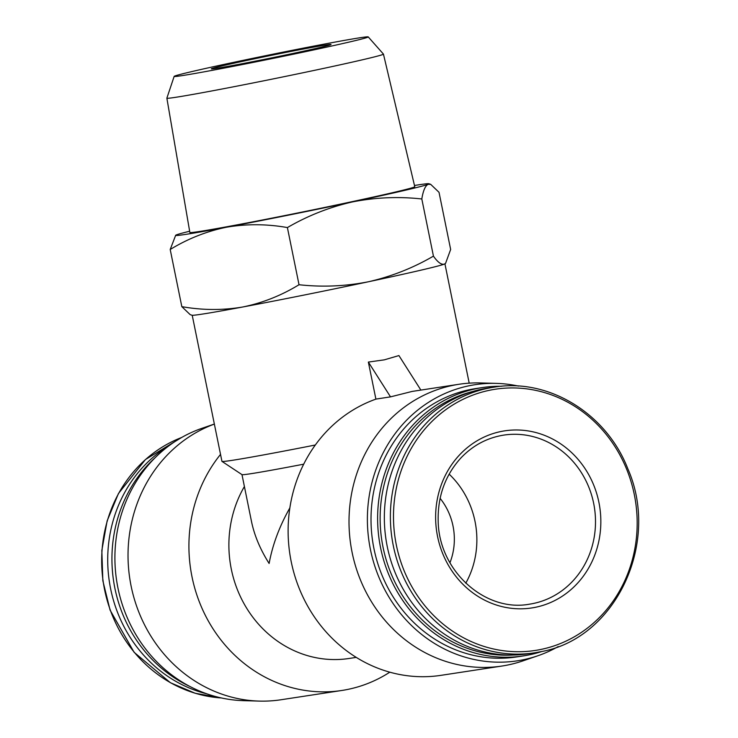 <?xml version="1.0" encoding="UTF-8"?>
<svg xmlns="http://www.w3.org/2000/svg" width="738" height="738" viewBox="0 0 738 738"><rect width="100%" height="100%" fill="white"/><g stroke="black" fill="none" stroke-linecap="round" stroke-linejoin="round"><path stroke-width="1.11" d="M247.571 60.267A61.079 1.282 -11.5 0 0 211.345 68.846A61.079 1.282 -11.5 0 0 271.455 57.924A61.079 1.282 -11.5 0 0 331.048 44.492A61.079 1.282 -11.5 0 0 247.571 60.267M375.9 399.129L368.363 362.072L390.513 396.869L376.066 399.074A142.517 131.152 -98.7 0 0 292.23 566.323A142.517 131.152 -98.7 0 0 441.038 675.335L501.932 666.045A142.517 131.152 -98.7 0 1 350.781 544.948A142.517 131.152 -98.7 0 1 458.935 384.277A142.517 131.152 -98.7 0 1 480.558 382.948L496.305 383.382A139.667 128.532 -98.7 0 1 518.473 386.085M420.881 390.088L398.917 355.568L384.295 359.849L368.363 362.072M303.705 464.174A111.973 2.343 -11.5 0 1 241.99 474.635L251.492 521.48C254.389 535.493 260.265 549.487 269.121 563.472C272.571 544.718 279.481 526.212 289.849 507.947M192.221 315.274L221.944 461.351A128.938 2.703 -11.5 0 0 221.981 461.398A128.938 2.703 -11.5 0 0 315.329 445.005M445.577 263.337L445.162 263.706A129.279 2.703 -11.5 0 1 444.35 264.112A129.279 2.703 -11.5 0 1 368.539 281.741A129.279 2.703 -11.5 0 1 242.728 306.999A129.279 2.703 -11.5 0 1 191.954 315.227L190.155 314.619L181.825 306.648C202.433 310.292 222.738 310.412 242.728 306.999C262.58 302.949 281.344 295.523 299.028 284.73C322.34 287.294 345.504 286.298 368.539 281.741C391.435 276.519 413.077 267.986 433.437 256.132C437.717 262.267 441.352 264.933 444.35 264.112L445.577 263.337L450.65 249.462L439.018 192.304L430.688 184.352L428.114 184.325C425.254 185.792 423.16 190.672 421.813 198.974C398.502 196.409 375.338 197.406 352.303 201.954C329.406 207.184 307.764 215.717 287.396 227.572C266.796 223.918 246.492 223.808 226.501 227.221C206.649 231.271 187.876 238.697 170.201 249.49L175.69 235.247A129.279 2.703 -11.5 0 0 226.501 227.221A129.279 2.703 -11.5 0 0 352.303 201.954A129.279 2.703 -11.5 0 0 428.114 184.325A129.279 2.703 -11.5 0 0 428.889 183.734A129.279 2.703 -11.5 0 0 414.479 185.487M390.513 396.869L412.182 391.417L458.935 384.277M433.437 256.132L421.813 198.974M299.028 284.73L287.396 227.572M181.825 306.648L170.201 249.49M189.638 231.234A129.279 2.703 -11.5 0 0 176.502 234.85A129.279 2.703 -11.5 0 0 175.69 235.247M189.851 232.461A114.759 2.408 -11.5 0 0 302.783 211.944A114.759 2.408 -11.5 0 0 414.765 186.705L383.446 54.114A110.506 2.315 -11.5 0 0 383.437 54.086A110.506 2.315 -11.5 0 1 275.615 78.412A110.506 2.315 -11.5 0 1 166.871 98.172A110.506 2.315 -11.5 0 0 166.871 98.172L189.851 232.461M356.233 657.383L349.037 658.48A111.973 103.052 -98.7 0 1 246.344 607.66A111.973 103.052 -98.7 0 1 244.389 486.545M389.802 672.189A142.517 131.152 -98.7 0 1 348.742 689.209A142.517 131.152 -98.7 0 1 341.832 690.473A142.517 131.152 -98.7 0 1 205.856 616.368A142.517 131.152 -98.7 0 1 220.533 454.387M536.083 607.162A89.584 82.444 -98.7 0 1 439.451 490.373A89.584 82.444 -98.7 0 1 579.155 460.66A89.584 82.444 -98.7 0 1 536.083 607.162M528.519 653.748A134.371 123.661 -98.7 0 1 386.011 539.57A134.371 123.661 -98.7 0 1 487.984 388.087L494.026 387.164A134.371 123.661 -98.7 0 0 392.044 538.648A134.371 123.661 -98.7 0 0 534.561 652.826L541.102 651.636A134.371 123.661 -98.7 0 1 534.561 652.826L528.519 653.748M512.79 655.049A133.809 123.145 -98.7 0 1 381.795 540.216A133.809 123.145 -98.7 0 1 472.578 391.546M541.95 651.451A135.727 124.907 -98.7 0 1 529.838 654.726A135.727 124.907 -98.7 0 1 523.26 655.925A135.727 124.907 -98.7 0 1 379.304 540.594A135.727 124.907 -98.7 0 1 482.311 387.579A135.727 124.907 -98.7 0 1 501.489 386.278M523.26 655.925L516.655 656.931A135.727 124.907 -98.7 0 1 372.699 541.6A135.727 124.907 -98.7 0 1 475.706 388.585L482.311 387.579M558.214 646.571A139.667 128.532 -98.7 0 1 537.864 655.759A139.667 128.532 -98.7 0 1 524.017 659.597A139.667 128.532 -98.7 0 1 368.142 534.413A139.667 128.532 -98.7 0 1 496.305 383.382M537.864 655.759L522.965 660.87A142.517 131.152 -98.7 0 1 508.842 664.781A142.517 131.152 -98.7 0 1 501.932 666.045M341.832 690.473L280.947 699.762A142.517 131.152 -98.7 0 1 259.324 701.1A142.517 131.152 -98.7 0 1 130.026 580.114A142.517 131.152 -98.7 0 1 214.361 424.082M259.324 701.1L243.577 700.657A139.667 128.532 -98.7 0 1 116.641 580.668A139.667 128.532 -98.7 0 1 202.018 428.289L214.361 424.046M189.887 686.469A135.727 124.907 -98.7 0 1 154.998 457.846M206.843 693.849A134.371 123.661 -98.7 0 1 109.381 581.775A134.371 123.661 -98.7 0 1 168.984 445.743M232.894 62.509A99.03 2.076 -11.5 0 0 174.159 76.383A99.03 2.076 -11.5 0 0 271.612 58.699A99.03 2.076 -11.5 0 0 368.225 36.9A99.03 2.076 -11.5 0 0 232.894 62.509M449.138 474.137A85.507 78.689 -98.7 0 1 465.779 583.205M440.116 498.362A61.079 56.208 -98.7 0 1 449.94 562.771M541.664 649.283A132.13 121.595 -98.7 0 1 399.129 477.034A132.13 121.595 -98.7 0 1 605.188 433.197A132.13 121.595 -98.7 0 1 541.664 649.283M221.354 697.954A134.371 123.661 -98.7 0 1 103.348 582.697A134.371 123.661 -98.7 0 1 181.613 437.505M533.694 603.407A85.507 78.689 -98.7 0 1 529.552 604.164C485.06 612.558 438.63 570.64 438.178 520.825C437.662 496.296 445.171 475.42 460.706 458.178C472.717 445.475 487.071 437.791 503.75 435.106A85.507 78.689 -98.7 0 1 594.072 505.512A85.507 78.689 -98.7 0 1 533.694 603.407M241.99 474.635L221.981 461.398M469.202 383.16L444.931 263.853M428.889 183.734L430.697 184.334M541.102 651.636C615.391 638.619 660.602 543.316 627.909 468.971C606.544 413.446 548.38 377.856 494.026 387.164M221.409 697.964L195.192 693.268L170.367 682.696L134.122 652.309L110.091 610.141L102.84 580.732L101.835 550.474L107.13 520.899L118.449 493.519L145.469 459.525L181.668 437.468M174.159 76.383L166.871 98.145M368.225 36.9L383.437 54.086"/></g></svg>
